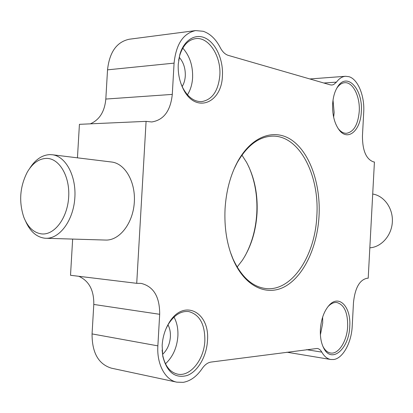<?xml version="1.0" encoding="UTF-8"?>
<svg xmlns="http://www.w3.org/2000/svg" width="413" height="413" viewBox="0 0 413 413"><rect width="100%" height="100%" fill="white"/><g stroke="black" fill="none" stroke-linecap="round" stroke-linejoin="round"><path stroke-width="0.62" d="M369.831 247.821C381.405 247.108 391.689 235.477 392.35 221.884C393.13 208.297 384.136 195.798 372.712 194.033M72.652 239.081L70.515 275.285L136.724 283.323L141.132 283.39C153.574 286.462 159.759 296.766 159.681 314.298L157.869 345.862C156.641 364.168 165.205 380.012 176.841 382.17L183.238 382.345C190.481 381.044 196.794 376.439 202.184 368.535C204.812 364.72 207.77 362.562 211.053 362.067L317.267 348.443C319.089 348.768 320.602 349.992 321.81 352.124C324.251 356.414 327.235 358.871 330.761 359.501L333.704 359.516C342.96 358.37 351.515 342.532 352.212 326.213L353.497 302.357C355.092 287.84 359.646 279.802 367.147 278.248L368.205 278.228L374.421 162.02L373.378 161.834C366.119 159.139 362.475 150.508 362.444 135.949L363.714 112.259C364.762 96.095 358.004 79.239 348.995 76.694L345.5 76.286C342.176 76.565 339.161 78.516 336.466 82.125L333.658 84.572L331.902 85.032L330.204 84.846L228.332 55.399C225.147 54.408 222.473 51.842 220.305 47.702C215.88 39.132 210.176 33.66 203.191 31.28L195.623 30.588C183.258 33.298 176.077 44.15 174.079 63.132L172.288 94.401C170.543 110.901 163.687 120.09 151.716 121.964L146.083 121.36L79.425 124.328L77.448 157.833M244.878 256.236C251.847 243.556 255.812 229.236 256.778 213.263C257.629 196.232 254.94 180.657 248.703 166.547M176.841 382.17L111.407 368.169C98.459 364.178 92.011 352.759 92.063 333.91L157.869 345.862M159.681 314.298L93.792 304.443L92.063 333.91M93.792 304.443C94.03 290.267 89.027 280.881 78.78 276.292M90.318 123.843C99.507 119.863 104.675 111.603 105.816 99.058L172.288 94.401M174.079 63.132L107.53 69.843L105.816 99.058M107.53 69.843C109.481 52.1 116.734 41.899 129.279 39.23L195.623 30.588M225.064 208.71C226.2 190.909 230.366 175.267 237.563 161.788C252.142 135.005 275.843 127.823 293.199 141.174C310.643 154.503 320.71 185.236 319.048 216.004C317.385 246.246 304.479 274.862 286.132 285.868C267.861 296.885 245.405 287.469 233.371 260.03C226.928 244.94 224.156 227.831 225.064 208.71M178.251 64.216L179.815 54.64C183.955 39.777 195.814 32.854 206.046 38.445C216.314 43.907 223.33 60.267 222.421 75.656C221.9 103.395 195.401 114.081 183.264 89.017C179.51 81.49 177.838 73.225 178.251 64.216M162.149 345.428C162.696 337.199 164.932 329.78 168.85 323.162C183.362 297.861 210.212 311.996 207.46 340.849C206.629 356.223 197.972 371.395 187.249 375.469C175.107 378.736 166.95 372.33 162.774 356.238L162.149 345.428M332.63 104.205C333.069 97.184 334.706 91.428 337.54 86.942C346.992 71.32 363.172 89.285 361.303 111.634C360.714 130.549 347.808 141.829 339.063 129.827C334.437 123.379 332.289 114.84 332.63 104.205M320.39 329.429C321.154 319.192 324.04 311.18 329.042 305.393C339.088 293.844 351.241 307.045 349.744 326.461C349.197 348.727 331.603 364.333 323.689 348.04C321.154 343.043 320.054 336.843 320.39 329.429M136.724 283.323L146.083 121.36M162.562 354.364C167.193 350.043 169.8 344.215 170.388 336.874C170.615 332.269 169.815 328.258 167.988 324.83M29.705 168.39C35.337 159.573 42.074 154.978 49.921 154.612L52.368 154.756C65.935 156.326 76.591 176.413 74.789 198.555C73.163 220.718 59.555 238.874 45.91 238.28L105.707 240.061C119.316 240.629 132.749 223.722 134.261 203.067C135.944 182.427 125.278 163.61 111.747 162.035L111.386 161.989M241.925 155.123L246.515 162.257C254.439 177.11 257.944 194.11 257.031 213.247C255.905 231.311 251.006 247 242.328 260.324L237.155 267.041M182.164 86.549C183.991 83.586 185.034 80.06 185.287 75.977C185.53 68.455 183.511 62.229 179.227 57.293M162.108 350.105L162.701 355.201C164.988 365.892 169.893 372.196 177.42 374.095C190.207 377.162 204.167 359.516 204.848 340.735C205.008 324.246 199.624 314.52 188.705 311.567C181.075 310.798 174.312 314.98 168.416 324.102L166.057 328.634M180.987 83.715L182.882 88.021C187.956 97.251 194.208 101.789 201.642 101.629C212.215 99.765 218.276 91.046 219.83 75.465C221.322 56.385 208.761 36.566 195.525 38.652C188.096 39.885 182.799 45.569 179.64 55.698L178.633 60.313M230.335 252.028L232.958 258.822C241.352 276.875 252.255 286.777 265.673 288.527C291.831 291.867 315.212 255.709 316.838 215.875C319.657 175.071 299.239 134.994 272.172 136.145C258.657 136.744 246.953 145.681 237.047 162.959L233.856 169.5M337.88 128.133L338.237 128.608C340.751 131.788 343.482 133.358 346.424 133.316C353.729 132 357.999 124.726 359.238 111.489C360.26 96.714 352.945 81.789 344.674 82.708C341.716 82.956 339.088 84.804 336.796 88.248L336.476 88.759M322.79 346.109L323.069 346.667C325.067 350.369 327.545 352.48 330.514 352.996C338.557 354.617 347.096 340.978 347.669 326.368C347.834 312.564 344.21 304.608 336.801 302.507C333.833 302.202 330.937 303.545 328.113 306.539L327.705 306.993M333.023 100.142L334.143 112.615L333.642 117.204M174.007 317.091C176.95 322.507 178.24 328.877 177.879 336.192C176.96 347.772 172.82 356.966 165.463 363.776M320.4 334.85L322.718 322.976L322.636 317.132M45.91 238.28L44.94 238.229C36.643 237.196 30.221 231.579 25.673 221.383M187.445 94.789C190.465 90.065 192.184 84.391 192.603 77.778C192.985 65.786 189.717 55.9 182.789 48.12M41.811 233.928C54.583 235.183 67.546 217.883 68.682 196.996C70.014 176.119 59.157 158.034 46.313 158.391C38.848 158.742 32.529 163.285 27.351 172.014C19.86 186.614 18.693 201.72 23.851 217.321C27.908 227.398 33.897 232.937 41.811 233.928M323.885 83.018L336.466 82.125M321.81 352.124L306.472 349.651M345.5 76.286L309.853 78.96M330.761 359.501L286.88 352.201M162.701 355.201L162.774 356.238M179.64 55.698L179.815 54.64M232.958 258.822L233.371 260.03M336.796 88.248L337.54 86.942M328.113 306.539L329.042 305.393M182.882 88.021L183.264 89.017M338.237 128.608L339.063 129.827M323.069 346.667L323.689 348.04M168.416 324.102L168.85 323.162M237.047 162.959L237.563 161.788M52.368 154.756L111.747 162.035"/></g></svg>

